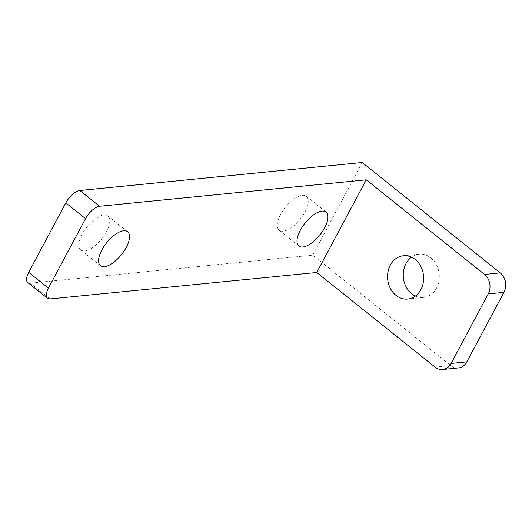 <?xml version="1.0" encoding="UTF-8"?>
<svg xmlns="http://www.w3.org/2000/svg" width="532" height="532" viewBox="0 0 532 532"><rect width="100%" height="100%" fill="white"/><g stroke="black" fill="none" stroke-linecap="round" stroke-linejoin="round"><path stroke-width="0.4" stroke-dasharray="2.66 2" d="M415.359 296.098A21.752 18.002 -95.7 0 0 423.419 297.508A21.752 18.002 -95.7 0 0 436.553 288.085A21.752 18.002 -95.7 0 0 436.506 264.929A21.752 18.002 -95.7 0 0 419.123 254.21A21.752 18.002 -95.7 0 0 411.495 257.175M458.325 367.951A14.038 11.611 84.3 0 1 450.757 365.57L312.723 255.167L30.371 283.17A14.038 6.131 -51.3 0 1 27.784 282.552M362.206 162.493L312.723 255.167M283.17 231.221A21.752 9.503 -51.3 0 1 279.167 230.25A21.752 9.503 -51.3 0 1 285.338 207.327A21.752 9.503 -51.3 0 1 306.346 196.275A21.752 9.503 -51.3 0 1 302.748 215.679A21.752 9.503 -51.3 0 1 283.17 231.221M84.741 250.905A21.752 9.503 -51.3 0 1 80.738 249.934A21.752 9.503 -51.3 0 1 86.902 227.011A21.752 9.503 -51.3 0 1 107.916 215.959A21.752 9.503 -51.3 0 1 104.319 235.357A21.752 9.503 -51.3 0 1 84.741 250.905M450.757 365.57L435.07 367.127M50.088 298.944L30.371 283.17M127.633 231.733L107.916 215.959M100.455 265.707L80.738 249.934M326.063 212.049L306.346 196.275M298.891 246.023L279.167 230.25M419.123 254.21L403.436 255.766M423.419 297.508L407.731 299.064"/><path stroke-width="0.8" d="M503.917 292.367L488.23 293.923A14.038 11.611 -95.7 0 0 484.552 274.452L500.24 272.896A14.038 11.611 84.3 0 1 503.917 292.367L466.803 361.873A14.038 11.611 84.3 0 1 458.325 367.951L442.644 369.507A14.038 11.611 -95.7 0 0 451.116 363.429L466.803 361.873M488.23 293.923L451.116 363.429M411.495 257.175A21.752 18.002 -95.7 0 0 403.356 277.637A21.752 18.002 -95.7 0 0 415.359 296.098M500.24 272.896L362.206 162.493L79.853 190.503L99.57 206.27L366.235 179.823L316.753 272.49L435.07 367.127A14.038 11.611 -95.7 0 0 442.644 369.507M47.508 298.319L27.784 282.552A14.038 6.131 -51.3 0 1 28.708 272.364L48.432 288.138A14.038 6.131 128.7 0 0 47.508 298.319A14.038 6.131 128.7 0 0 50.088 298.944L316.753 272.49M99.57 206.27A14.038 6.131 128.7 0 0 85.539 218.632L65.822 202.865L28.708 272.364M65.822 202.865A14.038 6.131 -51.3 0 1 79.853 190.503M85.539 218.632L48.432 288.138M300.321 230.243A21.752 9.503 -51.3 0 1 326.063 212.049A21.752 9.503 -51.3 0 1 322.465 231.447A21.752 9.503 -51.3 0 1 302.888 246.988A21.752 9.503 -51.3 0 1 298.891 246.023A21.752 9.503 -51.3 0 1 300.321 230.243M101.885 249.927A21.752 9.503 -51.3 0 1 127.633 231.733A21.752 9.503 -51.3 0 1 124.036 251.131A21.752 9.503 -51.3 0 1 104.458 266.672A21.752 9.503 -51.3 0 1 100.455 265.707A21.752 9.503 -51.3 0 1 101.885 249.927M420.865 289.641A21.752 18.002 -95.7 0 0 420.825 266.479A21.752 18.002 -95.7 0 0 403.436 255.766A21.752 18.002 -95.7 0 0 387.668 279.194A21.752 18.002 -95.7 0 0 407.731 299.064A21.752 18.002 -95.7 0 0 420.865 289.641M366.235 179.823L484.552 274.452"/></g></svg>
